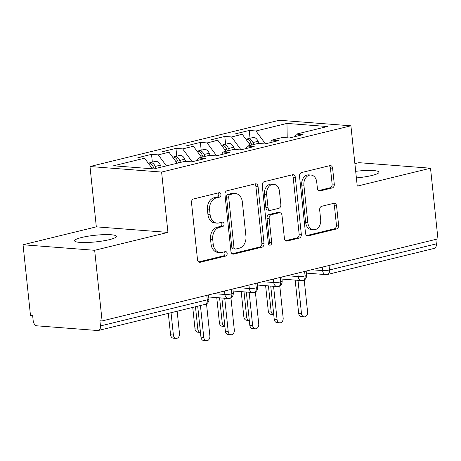 <?xml version="1.0" encoding="UTF-8"?>
<svg xmlns="http://www.w3.org/2000/svg" width="461" height="461" viewBox="0 0 461 461"><rect width="100%" height="100%" fill="white"/><g stroke="black" fill="none" stroke-linecap="round" stroke-linejoin="round"><path stroke-width="0.69" d="M220.963 194.519A2.259 1.688 94.4 0 0 219.459 192.681A2.259 1.688 94.4 0 0 219.05 192.715L193.58 198.939A3.227 2.414 94.4 0 0 191.511 202.69L197.504 259.687A3.227 2.414 94.4 0 0 199.653 262.315A3.227 2.414 94.4 0 0 200.235 262.269L225.706 256.045A2.259 1.688 94.4 0 0 227.152 253.417A2.259 1.688 94.4 0 0 225.648 251.573A2.259 1.688 94.4 0 0 225.239 251.608L221.943 252.415A10.321 7.728 94.4 0 1 220.081 252.57A10.321 7.728 94.4 0 1 213.207 244.157L212.711 239.409A10.321 7.728 94.4 0 1 219.315 227.4L222.611 226.593A2.259 1.688 94.4 0 0 224.058 223.965A2.259 1.688 94.4 0 0 222.554 222.127A2.259 1.688 94.4 0 0 222.144 222.162L218.848 222.968A10.321 7.728 94.4 0 1 216.987 223.124A10.321 7.728 94.4 0 1 210.112 214.711L209.611 209.962A10.321 7.728 94.4 0 1 216.221 197.953L219.517 197.147A2.259 1.688 94.4 0 0 220.963 194.519M216.987 223.124L214.82 222.951A10.321 7.728 94.4 0 1 207.94 214.544L207.444 209.79A10.321 7.728 94.4 0 1 214.048 197.786L217.344 196.98A2.259 1.688 94.4 0 0 218.791 194.352A2.259 1.688 94.4 0 0 218.162 192.929M198.674 261.952L223.539 255.872A2.259 1.688 94.4 0 0 224.985 253.25A2.259 1.688 94.4 0 0 224.351 251.827M220.081 252.57L217.915 252.403A10.321 7.728 94.4 0 1 211.04 243.99L210.539 239.242A10.321 7.728 94.4 0 1 217.148 227.233L220.444 226.426A2.259 1.688 94.4 0 0 221.885 223.798A2.259 1.688 94.4 0 0 221.257 222.381M356.382 177.9A21.022 3.325 -6 0 0 371.969 175.474A21.022 3.325 -6 0 0 378.988 172.201A21.022 3.325 -6 0 0 355.69 171.325M81.609 237.496A21.022 3.325 -6 0 0 74.59 240.769A21.022 3.325 -6 0 0 87.089 242.492A21.022 3.325 -6 0 0 109.39 239.645A21.022 3.325 -6 0 0 116.408 236.372A21.022 3.325 -6 0 0 103.909 234.649A21.022 3.325 -6 0 0 81.609 237.496M332.225 187.95A3.227 2.414 94.4 0 0 334.288 184.198L332.612 168.207A3.227 2.414 94.4 0 0 330.462 165.58A3.227 2.414 94.4 0 0 329.88 165.626L301.586 172.541A3.227 2.414 94.4 0 0 299.523 176.292L305.516 233.289A3.227 2.414 94.4 0 0 307.66 235.917A3.227 2.414 94.4 0 0 308.242 235.871L336.536 228.956A3.227 2.414 94.4 0 0 338.599 225.204L336.57 205.888A3.227 2.414 94.4 0 0 334.421 203.261A3.227 2.414 94.4 0 0 333.839 203.307L321.732 206.269A3.227 2.414 94.4 0 0 319.669 210.02L320.672 219.597A8.626 6.46 94.4 0 1 313.595 229.768A8.626 6.46 94.4 0 1 307.844 222.732L303.903 185.213A8.626 6.46 94.4 0 1 310.985 175.042A8.626 6.46 94.4 0 1 316.73 182.078L317.387 188.33A3.227 2.414 94.4 0 0 319.536 190.958A3.227 2.414 94.4 0 0 320.118 190.912L332.225 187.95L330.053 187.783A3.227 2.414 94.4 0 0 332.122 184.031L330.439 168.04A3.227 2.414 94.4 0 0 329.263 165.776M94.666 250.294L167.942 232.384L96.326 226.847L23.05 244.756L94.666 250.294L102.094 320.942L99.922 320.775L100.463 325.939L207.266 299.834L206.799 295.357M167.942 232.384L161.604 172.062L350.907 125.801L357.246 186.123L430.522 168.213L437.95 238.861L102.094 320.942M258.045 186.428A3.227 2.414 94.4 0 0 255.895 183.801A3.227 2.414 94.4 0 0 255.313 183.853L227.025 190.768A3.227 2.414 94.4 0 0 224.956 194.519L230.949 251.516A3.227 2.414 94.4 0 0 233.099 254.144A3.227 2.414 94.4 0 0 233.681 254.092L261.969 247.182A3.227 2.414 94.4 0 0 264.038 243.425L258.045 186.428L255.872 186.261A3.227 2.414 94.4 0 0 254.703 184.002M264.303 181.651L292.597 174.742A3.227 2.414 94.4 0 1 293.179 174.69A3.227 2.414 94.4 0 1 295.328 177.318L301.315 234.315A3.227 2.414 94.4 0 1 299.252 238.066L287.145 241.028A3.227 2.414 94.4 0 1 286.563 241.074A3.227 2.414 94.4 0 1 284.414 238.446L281.988 215.333A3.227 2.414 94.4 0 0 279.839 212.705A3.227 2.414 94.4 0 0 279.257 212.752L271.224 214.717A3.227 2.414 94.4 0 0 269.161 218.468L271.69 242.532A2.259 1.688 94.4 0 1 269.835 245.194A2.259 1.688 94.4 0 1 268.331 243.35L262.24 185.408A3.227 2.414 94.4 0 1 264.303 181.651M161.604 172.062L89.987 166.525L279.291 120.258L350.907 125.801M152.343 162.122L151.525 154.349L137.845 157.691L144.575 158.209L113.55 165.793L153.916 168.916L184.936 161.333L191.667 161.851L205.347 158.509L198.616 157.99L209.363 155.363L216.094 155.881L229.768 152.539L223.043 152.021L233.79 149.393L240.521 149.911L254.195 146.569L247.471 146.051L258.218 143.423L264.942 143.941L278.623 140.599L271.898 140.081L282.645 137.453L289.37 137.977L303.05 134.629L296.319 134.111L294.804 136.646M151.525 154.349L158.25 154.867L168.997 152.239L177.133 163.24M176.765 156.152L175.952 148.379L162.272 151.721L168.997 152.239M175.952 148.379L182.677 148.897L193.424 146.27L201.561 157.27M201.192 150.182L200.374 142.409L186.699 145.751L193.424 146.27M200.374 142.409L207.104 142.927L217.851 140.3L225.982 151.3M225.619 144.212L224.801 136.439L211.121 139.781L217.851 140.3M224.801 136.439L231.531 136.957L242.279 134.33L250.409 145.33M250.046 138.242L249.228 130.469L235.548 133.811L242.279 134.33M249.228 130.469L255.953 130.987L286.978 123.41L327.345 126.527L296.319 134.111M271.898 140.081L270.377 142.616M255.953 130.987L265.444 143.82M287.215 137.81L286.978 123.41M247.471 146.051L245.949 148.586M231.531 136.957L241.017 149.79M223.043 152.021L221.522 154.556M207.104 142.927L216.589 155.76M198.616 157.99L197.101 160.526M182.677 148.897L192.168 161.73M23.05 244.756L30.478 315.405L32.645 315.572L33.186 320.735A4.927 3.169 -103.7 0 0 36.949 325.823L97.72 330.525A4.927 3.169 -103.7 0 0 98.377 330.474A4.927 3.169 -103.7 0 0 100.463 325.939M158.25 154.867L166.386 165.868M435.852 239.374L436.325 243.857A4.927 3.169 76.3 0 1 434.239 248.393L327.437 274.491A4.927 3.169 76.3 0 0 329.517 269.956L436.325 243.857M430.522 168.213L358.906 162.675L354.884 163.655M96.326 226.847L89.987 166.525M144.575 158.209L152.401 168.795M231.347 289.352L231.814 293.836A4.927 3.169 76.3 0 1 229.814 298.348A4.927 3.169 76.3 0 1 229.728 298.371A4.927 4.927 0 0 1 228.178 298.498A4.927 3.688 94.4 0 1 224.899 294.481L224.53 291.018M255.769 283.388L256.241 287.866A4.927 3.169 76.3 0 1 254.242 292.378A4.927 3.169 76.3 0 1 254.155 292.401A4.927 4.927 0 0 1 252.605 292.528A4.927 3.688 94.4 0 1 249.32 288.511L248.957 285.048M280.196 277.418L280.668 281.896A4.927 3.169 76.3 0 1 278.669 286.408A4.927 3.169 76.3 0 1 278.582 286.431A4.927 4.927 0 0 1 277.032 286.558A4.927 3.688 94.4 0 1 273.748 282.541L273.385 279.078M304.623 271.448L305.096 275.926A4.927 3.169 76.3 0 1 303.096 280.438A4.927 3.169 76.3 0 1 303.01 280.461A4.927 4.927 0 0 1 301.459 280.588A4.927 3.688 94.4 0 1 298.175 276.571L297.812 273.114M232.125 253.775L259.802 247.01A3.227 2.414 94.4 0 0 261.865 243.258L255.872 186.261M230.125 194.554A2.259 1.688 94.4 0 0 228.679 197.181L233.94 247.211A2.259 1.688 94.4 0 0 235.444 249.049A2.259 1.688 94.4 0 0 235.853 249.015L239.328 248.168A10.321 7.728 94.4 0 0 245.932 236.159L242.342 201.964A10.321 7.728 94.4 0 0 235.462 193.551A10.321 7.728 94.4 0 0 233.6 193.706L230.125 194.554L227.959 194.386A2.259 1.688 94.4 0 0 226.512 197.014L228.679 197.181M235.444 249.049L233.272 248.882A2.259 1.688 94.4 0 1 231.768 247.044L226.512 197.014M235.462 193.551L233.295 193.384A10.321 7.728 94.4 0 0 231.434 193.534L233.6 193.706M227.959 194.386L231.434 193.534M285.59 240.711L297.086 237.899A3.227 2.414 94.4 0 0 299.149 234.148L293.156 177.151A3.227 2.414 94.4 0 0 291.986 174.892M279.839 212.705L277.666 212.533A3.227 2.414 94.4 0 0 277.084 212.584L269.051 214.544A3.227 2.414 94.4 0 0 266.988 218.301L269.518 242.365L271.69 242.532M268.792 244.578A2.259 1.688 94.4 0 0 269.518 242.365M279.464 191.344A8.626 6.46 94.4 0 0 273.719 184.314A8.626 6.46 94.4 0 0 266.637 194.479L268.025 207.698A3.227 2.414 94.4 0 0 270.175 210.331A3.227 2.414 94.4 0 0 270.757 210.279L278.79 208.32A3.227 2.414 94.4 0 0 280.853 204.563L279.464 191.344M273.719 184.314L271.546 184.146A8.626 6.46 94.4 0 0 264.47 194.311L266.637 194.479M270.175 210.331L268.008 210.164A3.227 2.414 94.4 0 1 265.859 207.531L264.47 194.311M318.563 190.595L330.053 187.783M310.985 175.042L308.812 174.875A8.626 6.46 94.4 0 0 301.73 185.045L303.903 185.213M313.595 229.768L311.423 229.595A8.626 6.46 94.4 0 1 305.678 222.565L301.73 185.045M306.686 235.554L334.363 228.789A3.227 2.414 94.4 0 0 336.432 225.037L334.398 205.721A3.227 2.414 94.4 0 0 333.228 203.457M154.153 168.859L153.294 166.894A6.569 4.23 -103.7 0 0 149.059 163.067A6.569 4.23 -103.7 0 0 148.212 163.131M156.106 168.38L155.248 166.415A6.569 4.23 -103.7 0 0 151.012 162.595A6.569 4.23 -103.7 0 0 150.13 162.664A6.569 4.23 -103.7 0 0 149.197 163.085M150.13 162.664L155.259 161.408A6.569 4.23 76.3 0 1 156.141 161.338A6.569 4.23 76.3 0 1 160.376 165.159L161.235 167.124M176.131 338.391L173.307 338.172A4.109 3.077 -85.6 0 1 170.57 334.824L173.394 335.043A4.109 3.077 94.4 0 0 176.131 338.391A4.109 3.077 94.4 0 0 179.496 333.551L177.151 311.221M171.043 312.714L173.394 335.043M168.317 313.382L170.57 334.824M206.511 340.742L203.693 340.523A4.109 3.077 -85.6 0 1 200.956 337.175L203.774 337.394A4.109 3.077 94.4 0 0 206.511 340.742A4.109 3.077 94.4 0 0 209.882 335.902L206.511 303.828M200.956 337.175L197.7 306.196M203.774 337.394L200.426 305.534M178.58 162.889L177.721 160.924A6.569 4.23 -103.7 0 0 173.48 157.097A6.569 4.23 -103.7 0 0 172.639 157.161M180.533 162.41L179.675 160.445A6.569 4.23 -103.7 0 0 175.434 156.625A6.569 4.23 -103.7 0 0 174.552 156.694A6.569 4.23 -103.7 0 0 173.624 157.115M174.552 156.694L179.686 155.438A6.569 4.23 76.3 0 1 180.568 155.369A6.569 4.23 76.3 0 1 184.803 159.189L185.766 161.396M197.734 332.202A4.109 3.077 -85.6 0 1 194.997 328.854L197.821 329.073A4.109 3.077 94.4 0 0 200.454 332.41L197.734 332.202M195.47 306.744L197.821 329.073M192.744 307.412L194.997 328.854M203.001 156.919L202.149 154.954A6.569 4.23 -103.7 0 0 197.907 151.133A6.569 4.23 -103.7 0 0 197.066 151.191M204.955 156.44L204.102 154.475A6.569 4.23 -103.7 0 0 199.861 150.655A6.569 4.23 -103.7 0 0 198.979 150.724A6.569 4.23 -103.7 0 0 198.046 151.145M198.979 150.724L204.108 149.468A6.569 4.23 76.3 0 1 204.989 149.399A6.569 4.23 76.3 0 1 209.231 153.219L210.193 155.426M222.162 326.232A4.109 3.077 -85.6 0 1 219.424 322.884L222.242 323.103A4.109 3.077 94.4 0 0 224.882 326.44L222.162 326.232M219.586 297.829L222.242 323.103M216.768 297.616L219.424 322.884M227.429 150.949L226.57 148.984A6.569 4.23 -103.7 0 0 222.335 145.163A6.569 4.23 -103.7 0 0 221.487 145.221M229.382 150.47L228.523 148.505A6.569 4.23 -103.7 0 0 224.288 144.685A6.569 4.23 -103.7 0 0 223.406 144.754A6.569 4.23 -103.7 0 0 222.473 145.175M223.406 144.754L228.535 143.498A6.569 4.23 76.3 0 1 229.417 143.429A6.569 4.23 76.3 0 1 233.658 147.249L234.62 149.456M246.583 320.262A4.109 3.077 -85.6 0 1 243.852 316.914L246.67 317.133A4.109 3.077 94.4 0 0 249.303 320.47L246.583 320.262M244.013 291.865L246.67 317.133M241.195 291.646L243.852 316.914M251.856 144.979L250.997 143.014A6.569 4.23 -103.7 0 0 246.762 139.193A6.569 4.23 -103.7 0 0 245.915 139.251M253.809 144.5L252.951 142.535A6.569 4.23 -103.7 0 0 248.715 138.715A6.569 4.23 -103.7 0 0 247.834 138.784A6.569 4.23 -103.7 0 0 246.9 139.205M247.834 138.784L252.962 137.528A6.569 4.23 76.3 0 1 253.844 137.459A6.569 4.23 76.3 0 1 258.079 141.285L259.042 143.486M271.01 314.293A4.109 3.077 -85.6 0 1 268.273 310.945L271.097 311.163A4.109 3.077 94.4 0 0 273.73 314.506L271.01 314.293M268.44 285.895L271.097 311.163M265.617 285.676L268.273 310.945M230.938 334.772L228.114 334.553A4.109 3.077 -85.6 0 1 225.377 331.205L228.201 331.424A4.109 3.077 94.4 0 0 230.938 334.772A4.109 3.077 94.4 0 0 234.309 329.932L230.938 297.864M225.377 331.205L221.891 298.008M228.201 331.424L224.714 298.227M255.365 328.802L252.542 328.584A4.109 3.077 -85.6 0 1 249.804 325.236L252.628 325.454A4.109 3.077 94.4 0 0 255.365 328.802A4.109 3.077 94.4 0 0 258.736 323.962L255.365 291.894M249.804 325.236L246.318 292.038M252.628 325.454L249.136 292.257M279.787 322.833L276.969 322.614A4.109 3.077 -85.6 0 1 274.232 319.266L277.055 319.485A4.109 3.077 94.4 0 0 279.787 322.833A4.109 3.077 94.4 0 0 283.158 317.992L279.787 285.924M274.232 319.266L270.745 286.074M277.055 319.485L273.563 286.287M304.214 316.863L301.396 316.644A4.109 3.077 -85.6 0 1 298.659 313.296L301.477 313.515A4.109 3.077 94.4 0 0 304.214 316.863A4.109 3.077 94.4 0 0 307.585 312.022L304.214 279.954M298.659 313.296L295.167 280.104M301.477 313.515L297.99 280.317M98.377 330.474L205.18 304.369A4.927 3.169 -103.7 0 0 207.266 299.834A4.927 0.778 -6 0 0 208.914 299.068L208.481 294.942M329.05 265.478L329.517 269.956A4.927 0.778 -6 0 1 322.602 270.601L322.239 267.144M213.869 293.628L224.899 294.481A4.927 0.778 -6 0 0 231.814 293.836A4.927 0.778 -6 0 0 233.341 293.098C233.226 296.066 232.05 297.812 229.814 298.348M238.297 287.658L249.32 288.511A4.927 0.778 -6 0 0 256.241 287.866A4.927 0.778 -6 0 0 257.768 287.128C257.653 290.096 256.477 291.842 254.242 292.378M262.718 281.688L273.748 282.541A4.927 0.778 -6 0 0 280.668 281.896A4.927 0.778 -6 0 0 282.19 281.158C282.08 284.126 280.905 285.872 278.669 286.408M287.145 275.718L298.175 276.571A4.927 0.778 -6 0 0 305.096 275.926A4.927 0.778 -6 0 0 306.617 275.188C306.507 278.156 305.332 279.908 303.096 280.438M311.573 269.748L322.602 270.601A4.927 3.688 94.4 0 0 325.887 274.618A4.927 4.927 0 0 0 327.437 274.491M214.048 197.786L216.221 197.953M207.444 209.79L209.611 209.962M207.94 214.544L210.112 214.711M220.444 226.426L222.611 226.593M217.148 227.233L219.315 227.4M210.539 239.242L212.711 239.409M211.04 243.99L213.207 244.157M223.539 255.872L225.706 256.045M199.083 262.176L200.235 262.269M217.344 196.98L219.517 197.147M261.865 243.258L264.038 243.425M259.802 247.01L261.969 247.182M232.528 254.005L233.681 254.092M231.768 247.044L233.94 247.211M293.156 177.151L295.328 177.318M299.149 234.148L301.315 234.315M297.086 237.899L299.252 238.066M285.999 240.936L287.145 241.028M277.084 212.584L279.257 212.752M269.051 214.544L271.224 214.717M266.988 218.301L269.161 218.468M265.859 207.531L268.025 207.698M318.972 190.819L320.118 190.912M305.678 222.565L307.844 222.732M334.398 205.721L336.57 205.888M336.432 225.037L338.599 225.204M334.363 228.789L336.536 228.956M307.095 235.784L308.242 235.871M330.439 168.04L332.612 168.207M332.122 184.031L334.288 184.198M155.248 166.415L160.376 165.159M151.346 167.366L153.294 166.894M179.675 160.445L184.803 159.189M175.768 161.396L177.721 160.924M204.102 154.475L209.231 153.219M200.195 155.426L202.149 154.954M228.523 148.505L233.658 147.249M224.622 149.462L226.57 148.984M252.951 142.535L258.079 141.285M249.049 143.492L250.997 143.014M208.695 296.988L228.178 298.498M205.18 304.369A4.927 4.927 0 0 0 208.914 299.068M233.122 291.018L252.605 292.528M232.909 288.972L233.341 293.098M257.549 285.048L277.032 286.558M257.33 283.002L257.768 287.128M281.976 279.078L301.459 280.588M281.757 277.032L282.19 281.158M306.398 273.114L325.887 274.618M306.185 271.062L306.617 275.188"/></g></svg>
